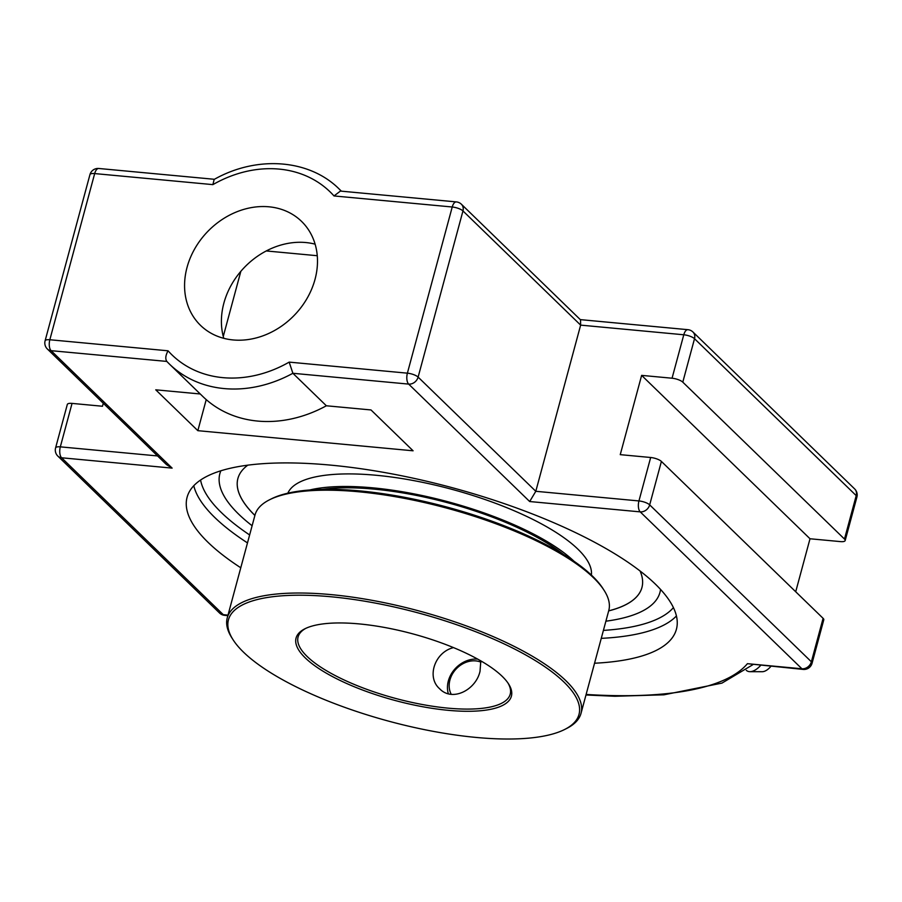<?xml version="1.0" encoding="UTF-8"?>
<svg xmlns="http://www.w3.org/2000/svg" width="902" height="902" viewBox="0 0 902 902"><rect width="100%" height="100%" fill="white"/><g stroke="black" fill="none" stroke-linecap="round" stroke-linejoin="round"><path stroke-width="1.35" d="M746.304 670.355A22.595 11.038 -64.4 0 0 749.979 671.674L762.258 671.708A17.183 8.4 -64.4 0 0 770.86 666.398M749.979 671.674A22.595 11.038 -64.4 0 0 760.634 665.439M240.778 567.775A253.406 78.305 15.1 0 1 187.097 497.261A253.406 78.305 15.1 0 1 330.594 465.116A253.406 78.305 15.1 0 1 676.41 629.292A253.406 78.305 15.1 0 1 594.542 663.229M252.12 525.742A227.913 70.435 15.1 0 1 238.726 514.208A227.913 70.435 15.1 0 1 219.118 480.292A227.913 70.435 15.1 0 1 220.855 470.788A227.913 70.435 -164.9 0 0 219.118 480.281A227.913 70.435 -164.9 0 0 252.12 525.742M660.546 589.423A227.913 70.435 15.1 0 1 657.265 598.522A227.913 70.435 15.1 0 1 605.885 621.196A227.913 70.435 -164.9 0 0 657.299 598.466A227.913 70.435 -164.9 0 0 660.546 589.423M461.396 204.235A8.366 8.366 0 0 0 456.344 201.913A8.366 3.867 95.3 0 0 452.229 206.998L407.388 373.169A8.366 2.582 -164.9 0 1 418.122 377.104L462.963 210.933A8.366 6.957 -45.9 0 0 461.396 204.235L580.561 319.872L580.64 325.126L535.799 491.297L418.122 377.104A8.366 6.957 134.1 0 1 408.662 384.105L529.677 501.535L535.799 491.297L638.943 500.937A8.366 3.867 95.3 0 0 640.217 511.874L801.912 668.777L747.42 663.68L803.208 669.419A8.366 3.867 -84.7 0 1 801.912 668.777A8.366 6.957 134.1 0 0 811.372 661.786L649.677 504.872A8.366 6.957 134.1 0 1 640.217 511.874L529.677 501.535M803.208 669.419A8.366 8.366 0 0 0 812.059 663.274L823.785 619.821A8.366 2.582 -164.9 0 0 823.098 618.332L661.403 461.429A8.366 2.582 -164.9 0 0 650.669 457.494L620.249 454.653L641.638 375.379L672.058 378.22A8.366 2.582 15.1 0 1 682.791 382.155L844.486 539.058A8.366 2.582 15.1 0 1 845.174 540.546A8.366 2.582 15.1 0 1 840.438 541.606L810.007 538.765L795.711 591.757M103.279 403.262L102.478 406.25L72.047 403.397A8.366 2.582 -164.9 0 0 67.312 404.468L55.586 447.911A8.366 8.366 0 0 0 57.841 456.096A8.366 6.957 134.1 0 0 61.595 457.776A8.366 3.867 -84.7 0 1 60.321 446.851A8.366 2.582 -164.9 0 0 55.586 447.911M228.003 615.119L223.29 614.679L61.595 457.776L172.124 468.115L166.52 464.631L47.355 348.995A8.366 6.957 134.1 0 0 51.11 350.675A8.366 3.867 -84.7 0 1 49.836 339.75A8.366 2.582 -164.9 0 0 45.1 340.809A8.366 8.366 0 0 0 47.355 348.995M289.17 362.119L292.879 373.281L326.366 405.776A121.917 101.317 134.1 0 1 202.961 396.609L169.475 364.115A121.917 101.317 -45.9 0 0 292.879 373.281L408.662 384.105A8.366 3.867 95.3 0 1 407.388 373.169L289.17 362.119A113.551 94.36 134.1 0 1 168.054 350.799L49.836 339.75L94.676 173.579A8.366 2.582 -164.9 0 0 89.941 174.638A8.366 8.366 0 0 1 98.792 168.482A8.366 3.867 -84.7 0 0 94.676 173.579L212.895 184.628L214.146 179.442C256.63 155.347 309.16 158.989 339.276 189.116L341.384 191.168M172.124 468.115L51.11 350.675L166.814 361.42L169.475 364.115A121.917 101.317 -45.9 0 1 166.893 361.499C165.122 358.973 165.517 355.411 168.054 350.799M456.344 201.913L340.415 191.077L334.011 195.948L452.229 206.998A8.366 2.582 -164.9 0 1 462.963 210.933L580.64 325.126L683.784 334.777A8.366 3.867 -84.7 0 1 687.899 329.681L580.302 319.624M200.255 393.982L155.753 389.822L197.842 430.671L413.093 450.797L371.004 409.948L326.366 405.776M317.267 255.717L266.27 250.948M315.023 279.361A72.498 60.242 134.1 0 1 265.357 334.901A72.498 60.242 134.1 0 1 200.548 325.397A72.498 60.242 134.1 0 1 187.041 267.387A72.498 60.242 134.1 0 1 236.707 211.846A72.498 60.242 134.1 0 1 301.516 221.351A72.498 60.242 134.1 0 1 315.023 279.361M810.007 538.765L641.638 375.379M315.125 244.171A72.498 60.242 -45.9 0 0 223.876 303.128A72.498 60.242 -45.9 0 0 223.775 338.318M197.842 430.671L206.22 399.62M223.268 336.457L240.834 271.344M563.468 554.437A154.005 47.592 -164.9 0 0 374.183 489.143A154.005 47.592 -164.9 0 0 322.352 489.38M608.681 610.846A209.241 64.662 -164.9 0 0 641.942 587.495M254.894 515.448A209.241 64.662 15.1 0 1 237.891 478.511A209.241 64.662 -164.9 0 0 254.905 515.392M591.385 575.07A157.354 48.629 -164.9 0 0 376.235 475.275A157.354 48.629 -164.9 0 0 287.851 493.18M574.055 561.292A157.354 48.629 -164.9 0 0 372.842 487.847A157.354 48.629 -164.9 0 0 309.758 489.978M477.733 659.136A26.113 21.704 -45.9 0 0 454.428 669.543A26.113 21.704 -45.9 0 0 448.328 693.728M451.225 694.292A22.821 18.965 134.1 0 1 456.029 669.115A22.821 18.965 134.1 0 1 480.946 662.181M640.104 571.022A209.241 64.662 15.1 0 1 641.931 587.529A209.241 64.662 15.1 0 1 608.658 610.902M237.891 478.511A209.241 64.662 15.1 0 1 247.779 465.173M507.882 682.882A109.852 33.949 15.1 0 1 510.205 694.202A109.852 33.949 15.1 0 1 448.001 708.138A109.852 33.949 15.1 0 1 298.088 636.959A109.852 33.949 15.1 0 1 305.789 628.356M480.8 660.862L480.033 671.257C475.997 689.838 452.308 702.263 439.601 688.722C426.24 677.165 434.865 652.09 453.514 647.602M227.259 617.847L255.007 515.031A183.207 56.612 15.1 0 1 269.394 499.855A183.207 56.612 15.1 0 1 358.748 491.782A183.207 56.612 15.1 0 1 603.968 590.133A183.207 56.612 15.1 0 1 608.782 610.485L581.035 713.302A183.207 56.612 -164.9 0 0 331.011 594.61A183.207 56.612 -164.9 0 0 227.259 617.847A183.207 56.612 -164.9 0 0 232.073 638.199L233.223 639.992A181.539 56.093 15.1 0 1 418.348 612.954A181.539 56.093 15.1 0 1 564.742 729.436A181.539 56.093 15.1 0 1 476.2 737.441A181.539 56.093 15.1 0 1 233.223 639.992M603.968 590.133L602.818 588.341A181.539 56.093 -164.9 0 0 446.918 507.059A181.539 56.093 -164.9 0 0 271.299 498.896L269.394 499.855M564.742 729.436L566.648 728.478A183.207 56.612 -164.9 0 0 581.035 713.302M448.26 710.325A111.521 34.468 -164.9 0 0 508.48 683.784A111.521 34.468 -164.9 0 0 412.71 633.847A111.521 34.468 -164.9 0 0 304.82 628.829A111.521 34.468 -164.9 0 0 327.742 673.986A111.521 34.468 -164.9 0 0 448.26 710.325M193.783 485.727A253.406 78.305 -164.9 0 0 247.486 542.903M601.251 638.357A253.406 78.305 -164.9 0 0 676.432 615.953M249.629 534.954A247.543 76.501 15.1 0 1 200.571 480.033M673.422 607.621A247.543 76.501 15.1 0 1 603.404 630.408M672.058 378.22L683.784 334.777A8.366 2.582 15.1 0 1 694.517 338.701L856.212 495.615A8.366 6.957 -45.9 0 0 854.645 488.918L692.95 332.004A8.366 8.366 0 0 0 687.899 329.681M844.486 539.058L856.212 495.615A8.366 2.582 15.1 0 1 856.9 497.103A8.366 8.366 0 0 0 854.645 488.918M682.791 382.155L694.517 338.701A8.366 6.957 -45.9 0 0 692.95 332.004M661.403 461.429L649.677 504.872A8.366 2.582 -164.9 0 0 638.943 500.937L650.669 457.494M219.536 612.999A8.366 6.957 134.1 0 0 223.29 614.679A8.366 3.867 95.3 0 0 224.587 615.333A8.366 8.366 0 0 1 219.536 612.999L57.841 456.096M812.059 663.274A8.366 2.582 -164.9 0 0 811.372 661.786L823.098 618.332M747.42 663.68A334.326 103.313 15.1 0 1 586.12 694.439M157.557 455.938L60.321 446.851L72.047 403.397M212.895 184.628A113.551 94.36 134.1 0 1 334.011 195.948M341.306 191.156A121.917 101.317 -45.9 0 0 339.276 189.116M585.973 694.991L614.95 696.265L663.951 694.811L721.961 683.107L752.832 664.718M227.856 615.638L224.587 615.333M45.1 340.809L89.941 174.638M214.417 179.295L98.792 168.482M856.9 497.103L845.174 540.546"/></g></svg>
